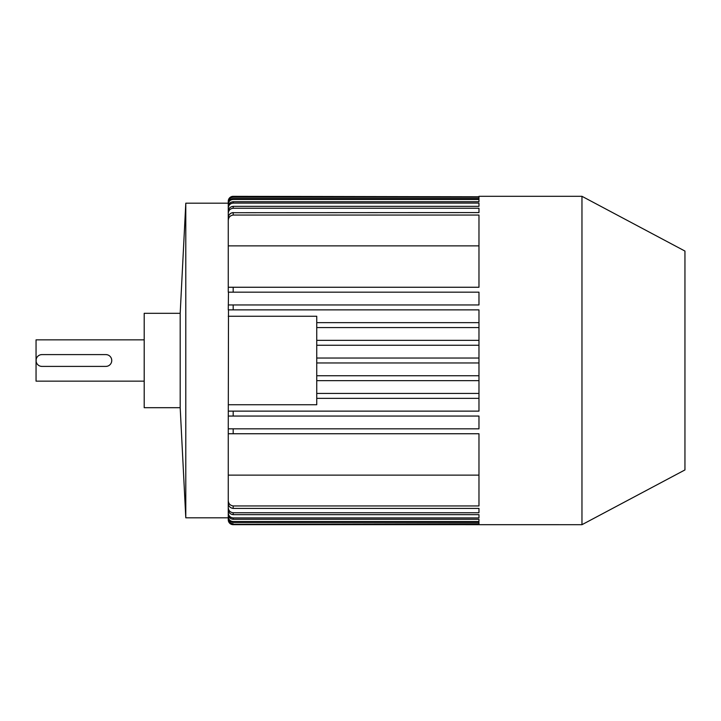 <?xml version="1.0" encoding="UTF-8"?>
<svg xmlns="http://www.w3.org/2000/svg" width="721" height="721" viewBox="0 0 721 721"><rect width="100%" height="100%" fill="white"/><g stroke="black" fill="none" stroke-linecap="round" stroke-linejoin="round"><path stroke-width="1.08" d="M144.2 381.148L36.05 381.148L36.05 339.852L144.2 339.852M36.167 361.663L36.167 359.346M40.791 354.714L41.953 354.597A5.903 5.903 0 0 0 36.05 360.5A5.903 5.903 0 0 0 41.953 366.403L40.791 366.286M111.638 359.337L111.755 360.5A5.903 5.903 0 0 0 105.852 354.597L107.014 354.714M107.014 366.286L105.852 366.403A5.903 5.903 0 0 0 111.755 360.5L111.638 361.654M180.187 407.689L180.187 313.311L144.2 313.311L144.2 407.689L180.187 407.689L185.793 517.813L185.793 203.187L180.187 313.311M228.26 203.187L185.793 203.187M228.26 517.813L185.793 517.813M233.18 514.65C230.125 514.271 228.485 512.523 228.26 509.405L228.26 433.745L478.969 433.745L478.969 505.944L233.18 505.944L233.18 508.413L478.969 508.413L478.969 512.757L233.18 512.757L233.18 514.65L478.969 514.65L478.969 517.912L233.18 517.912L233.18 519.282L478.969 519.282L478.969 521.553L233.18 521.553L233.18 522.446L478.969 522.446L478.969 523.788L233.18 524.23C230.188 523.942 228.557 522.292 228.26 519.3L228.26 515.47M233.18 522.446C230.179 522.139 228.539 520.481 228.26 517.462L228.26 512.162M233.18 519.282C230.152 518.949 228.521 517.254 228.26 514.199L228.26 507.296M228.494 416.053L478.969 416.053L478.969 428.833L233.18 428.833L233.18 433.745L228.26 433.745L228.26 428.833L233.18 428.833L228.26 428.833L228.494 309.868M233.18 215.056C230.053 215.543 228.413 217.4 228.26 220.635L228.26 218.066C228.431 214.867 230.071 213.046 233.18 212.587L233.18 215.056L478.969 215.056L478.969 287.255L233.18 287.255L233.18 292.167L478.969 292.167L478.969 304.947L233.18 304.947L233.18 309.868L228.26 309.868L228.485 292.167M233.18 292.167L228.26 292.167L228.26 211.595C228.476 208.486 230.116 206.738 233.18 206.35L478.969 206.35L478.969 203.088L233.18 203.088C230.143 203.439 228.512 205.152 228.26 208.225L228.26 213.704M228.26 208.838L228.26 203.538C228.53 200.528 230.17 198.861 233.18 198.554L478.969 198.554L478.969 197.212L233.18 197.212C230.188 197.509 228.548 199.158 228.26 202.159L228.26 205.53M581.964 196.31L684.95 251.07L684.95 469.93L581.964 524.69L581.964 196.31L478.969 196.31L478.969 196.77L233.18 196.328A4.912 4.912 0 0 0 228.26 201.24L228.26 203.214M228.26 202.159L228.26 201.7C228.548 198.708 230.188 197.067 233.18 196.77L478.969 196.77M228.26 208.225L228.26 206.801C228.512 203.755 230.152 202.06 233.18 201.718L478.969 201.718L478.969 199.447L233.18 199.447C230.17 199.762 228.53 201.438 228.26 204.467M232.162 212.704L478.969 212.587L478.969 208.243L233.18 208.243C230.107 208.639 228.467 210.415 228.26 213.551M233.18 309.868L478.969 309.868L478.969 327.559L316.744 327.559M228.26 416.053L233.18 416.053L233.18 411.132L228.26 411.132L478.969 411.132L478.969 327.559M478.969 512.757L478.969 508.413M478.969 517.912L478.969 514.65M478.969 521.553L478.969 519.282M478.969 523.788L478.969 522.446M233.18 524.23L478.969 524.23M581.964 524.69L233.18 524.672A4.912 4.912 0 0 1 228.26 519.76L228.26 517.786M228.26 518.841C228.539 521.842 230.179 523.482 233.18 523.788M228.26 516.533C228.53 519.562 230.17 521.229 233.18 521.553M228.26 512.775C228.503 515.839 230.143 517.552 233.18 517.912M228.26 507.449C228.467 510.576 230.098 512.352 233.18 512.757M228.26 498.121L228.26 500.365C228.413 503.6 230.053 505.457 233.18 505.944M478.969 475.13L228.26 475.13M233.18 508.413C230.071 507.963 228.44 506.133 228.26 502.934L228.26 500.365M228.26 245.87L478.969 245.87M228.26 404.742L316.744 404.742L316.744 316.258L228.26 316.258M478.969 208.243L478.969 212.587M478.969 203.088L478.969 206.35M478.969 199.447L478.969 201.718M478.969 197.212L478.969 198.554M105.852 354.597L41.953 354.597M105.852 366.403L41.953 366.403M231.207 213.046L229.584 214.326M228.26 220.635L228.26 222.879M478.969 358.04L316.744 358.04M478.969 362.96L316.744 362.96M478.969 375.74L316.744 375.74M478.969 380.652L316.744 380.652M478.969 393.441L316.744 393.441M478.969 398.353L316.744 398.353M478.969 340.348L316.744 340.348M478.969 345.26L316.744 345.26M478.969 322.647L316.744 322.647M228.26 304.947L233.18 304.947M228.26 287.255L233.18 287.255M233.18 198.554L233.18 199.447M233.18 201.718L233.18 203.088M233.18 206.35L233.18 208.243"/></g></svg>
